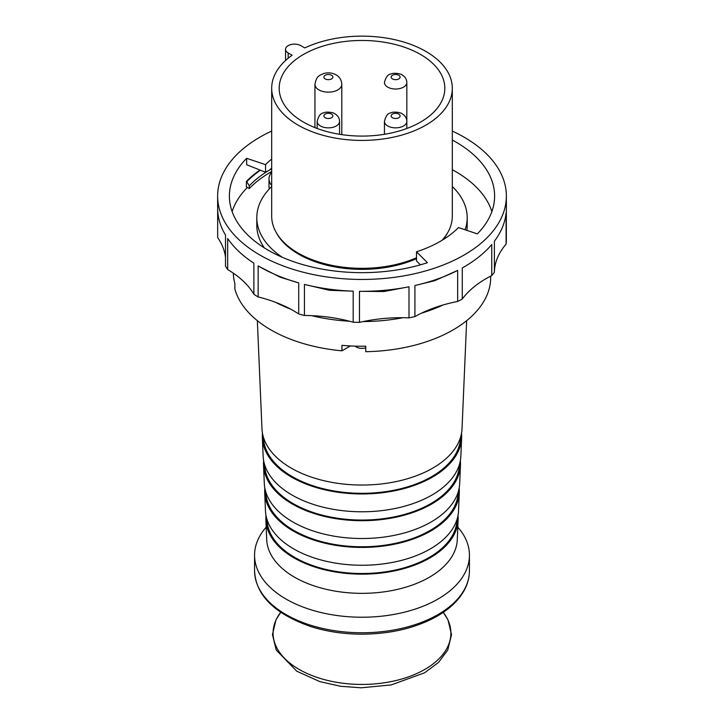 <?xml version="1.0" encoding="UTF-8"?>
<svg xmlns="http://www.w3.org/2000/svg" width="724" height="724" viewBox="0 0 724 724"><rect width="100%" height="100%" fill="white"/><g stroke="black" fill="none" stroke-linecap="round" stroke-linejoin="round"><path stroke-width="1.09" d="M233.354 274.115L233.427 275.211M233.318 273.174A128.7 74.3 0 0 0 234.875 283.509L234.875 288.994A128.7 74.3 0 0 0 270.993 329.963A128.7 74.3 0 0 0 341.954 350.814L341.954 345.339A128.7 74.3 0 0 0 365.765 346.208L365.765 351.692A128.7 74.3 0 0 0 490.646 279.591L490.646 276.152M443.07 304.976A128.7 74.3 180 0 1 421.468 313.166A128.7 74.3 0 0 0 443.07 304.976M402.96 317.709A128.7 74.3 180 0 1 363.158 321.565A128.7 74.3 0 0 0 402.96 317.709M349.466 321.221A128.7 74.3 180 0 1 311.682 315.655A128.7 74.3 0 0 0 349.466 321.221M290.424 309.021A128.7 74.3 180 0 1 275.536 302.306A128.7 74.3 0 0 0 290.424 309.021M350.407 345.936L341.954 350.814M257.346 320.669L261.97 428.708A100.066 57.766 0 0 0 291.247 468.129A100.066 57.766 0 0 0 399.15 480.917A100.066 57.766 0 0 0 462.03 428.708L466.654 320.669M263.455 437.305L263.482 437.821A98.555 56.897 0 0 0 292.315 476.645A98.555 56.897 0 0 0 398.589 489.243A98.555 56.897 0 0 0 460.518 437.821L460.545 437.305M461.523 433.269A99.668 57.549 180 0 1 461.641 437.839A99.668 57.549 180 0 1 399.005 489.849A99.668 57.549 180 0 1 291.519 477.107A99.668 57.549 180 0 1 262.359 437.839A99.668 57.549 180 0 1 262.477 433.269M262.359 437.839L263.138 456.102A98.889 57.096 0 0 0 292.071 495.062A98.889 57.096 0 0 0 398.716 507.705A98.889 57.096 0 0 0 460.862 456.102L461.641 437.839M264.631 464.645L264.649 465.215A97.378 56.219 0 0 0 293.139 503.578A97.378 56.219 0 0 0 398.155 516.031A97.378 56.219 0 0 0 459.351 465.215L459.369 464.645M460.346 460.663A98.5 56.87 180 0 1 460.473 465.233A98.5 56.87 180 0 1 398.571 516.628A98.5 56.87 180 0 1 292.351 504.04A98.5 56.87 180 0 1 263.527 465.233A98.5 56.87 180 0 1 263.654 460.663M263.527 465.233L264.314 483.496A97.713 56.418 0 0 0 292.903 521.995A97.713 56.418 0 0 0 398.281 534.484A97.713 56.418 0 0 0 459.686 483.496L460.473 465.233M265.798 491.994L265.826 492.61A96.211 55.54 0 0 0 293.971 530.511A96.211 55.54 0 0 0 397.72 542.81A96.211 55.54 0 0 0 458.174 492.61L458.202 491.994M459.17 488.057A97.324 56.191 180 0 1 459.297 492.628A97.324 56.191 180 0 1 398.128 543.416A97.324 56.191 180 0 1 293.184 530.973A97.324 56.191 180 0 1 264.703 492.628A97.324 56.191 180 0 1 264.83 488.057M264.703 492.628L265.482 510.891A96.545 55.739 0 0 0 293.736 548.928A96.545 55.739 0 0 0 397.838 561.272A96.545 55.739 0 0 0 458.518 510.891L459.297 492.628M266.966 519.334L266.993 520.004A95.034 54.87 0 0 0 294.804 557.453A95.034 54.87 0 0 0 397.277 569.598A95.034 54.87 0 0 0 457.007 520.004L457.034 519.334M457.993 515.452A96.156 55.513 180 0 1 458.12 520.022A96.156 55.513 180 0 1 397.693 570.195A96.156 55.513 180 0 1 294.007 557.905A96.156 55.513 180 0 1 265.88 520.022A96.156 55.513 180 0 1 266.007 515.452M457.821 527.153A107.433 62.029 180 0 1 469.433 555.199A107.433 62.029 180 0 1 437.966 599.065A107.433 62.029 180 0 1 320.886 612.504A107.433 62.029 180 0 1 254.567 555.199A107.433 62.029 180 0 1 266.179 527.153M298.143 125.143A90.31 52.137 180 0 1 271.69 88.274A90.31 52.137 180 0 1 292.125 55.241L288.17 52.961A8.95 5.168 180 0 1 285.546 49.304A8.95 5.168 180 0 1 291.075 44.526A8.95 5.168 180 0 1 300.831 45.648L304.786 47.938A90.31 52.137 180 0 1 425.857 51.404A90.31 52.137 180 0 1 452.31 88.274A90.31 52.137 180 0 1 396.562 136.447A90.31 52.137 180 0 1 298.143 125.143M303.447 122.085A82.817 47.811 0 0 0 393.693 132.447A82.817 47.811 0 0 0 444.817 88.274A82.817 47.811 0 0 0 420.553 54.472A82.817 47.811 0 0 0 330.307 44.101A82.817 47.811 0 0 0 279.183 88.274A82.817 47.811 0 0 0 303.447 122.085M271.69 88.274L271.69 216.205A90.31 52.137 0 0 0 298.143 253.074A90.31 52.137 0 0 0 416.508 257.771M442.093 240.296A90.31 52.137 0 0 0 452.31 216.205L452.31 88.274M452.31 169.715A132.058 76.237 180 0 1 455.378 171.425A132.058 76.237 180 0 1 491.877 211.562M232.123 211.562A132.058 76.237 180 0 1 247.373 187.489M217.634 196.095L217.634 207.978A144.366 83.35 0 0 0 225.499 235.11L225.499 266.179A144.366 83.35 0 0 0 227.68 269.59A111.912 64.608 180 0 1 243.201 281.075A111.912 64.608 180 0 1 253.88 294.27A144.366 83.35 0 0 0 258.151 296.949A111.912 64.608 180 0 1 280.107 304.125A111.912 64.608 180 0 1 298.713 313.954A144.366 83.35 0 0 0 304.442 315.483A111.912 64.608 180 0 1 329.474 317.266A111.912 64.608 180 0 1 353.185 322.234A144.366 83.35 0 0 0 359.484 322.379A111.912 64.608 180 0 1 383.792 318.497A111.912 64.608 180 0 1 408.997 317.854A144.366 83.35 0 0 0 414.915 316.596A111.912 64.608 180 0 1 434.798 307.628A111.912 64.608 180 0 1 457.659 301.474A144.366 83.35 0 0 0 462.283 299.003A111.912 64.608 180 0 1 474.718 286.324A111.912 64.608 180 0 1 491.75 275.582A144.366 83.35 0 0 0 494.392 272.278A111.912 64.608 180 0 1 497.479 257.825A111.912 64.608 180 0 1 506.094 244.133A144.366 83.35 0 0 0 506.338 240.495L506.338 209.426A144.366 83.35 0 0 0 506.366 207.978L506.366 196.095A144.366 83.35 180 0 1 491.75 232.639A144.366 83.35 180 0 1 464.084 255.038A144.366 83.35 180 0 1 259.916 255.038A144.366 83.35 180 0 1 217.634 196.095A144.366 83.35 180 0 1 271.69 131.071M217.662 209.426L217.662 237.59A111.912 64.608 180 0 1 224.386 251.626A111.912 64.608 180 0 1 225.499 257.292M464.084 266.912L462.283 267.934A144.366 83.35 0 0 0 464.084 266.912L464.084 266.912A144.366 83.35 0 0 0 478.79 256.966A144.366 83.35 0 0 0 491.75 244.513L491.75 275.582M452.31 131.071A144.366 83.35 180 0 1 464.084 137.162A144.366 83.35 180 0 1 506.366 196.095M506.094 244.133L506.094 213.064A144.366 83.35 0 0 1 494.392 241.21L494.392 272.278M253.88 294.27L253.88 263.201A144.366 83.35 0 0 1 227.68 238.522L227.68 269.59M259.916 266.912A144.366 83.35 0 0 0 298.713 282.885L280.107 277.165L259.916 266.912A144.366 83.35 0 0 1 258.151 265.88L258.151 296.949M298.713 313.954L298.713 282.885M304.442 284.414A144.366 83.35 0 0 0 353.185 291.166L329.474 290.306L304.442 284.414L304.442 315.483M353.185 322.234L353.185 291.166M359.484 291.31A144.366 83.35 0 0 0 408.997 286.785L383.792 291.537L359.484 291.31L359.484 322.379M408.997 317.854L408.997 286.785M414.915 285.528A144.366 83.35 0 0 0 457.659 270.405L434.798 280.677L414.915 285.528L414.915 316.596M457.659 301.474L457.659 270.405M462.283 267.934L462.283 299.003M271.69 159.045A110.79 63.965 0 0 0 265.545 164.629L246.649 158.33A132.61 76.563 0 0 0 229.39 196.095A132.61 76.563 0 0 0 427.422 262.694L416.508 251.789A110.79 63.965 0 0 0 440.337 241.327A110.79 63.965 0 0 0 458.455 227.571L477.351 233.87A132.61 76.563 0 0 0 494.61 196.095A132.61 76.563 0 0 0 452.31 140.031M265.545 164.629L265.545 172.258L246.649 164.719L246.649 158.33M265.545 172.258L269.228 170.267A110.79 63.965 180 0 1 271.69 168.185M260.432 170.221A132.058 76.237 0 0 0 246.803 181.67L246.386 181.434A132.61 76.563 180 0 1 259.97 170.031M246.386 181.434L246.386 186.919L249.273 188.584A128.7 74.3 180 0 1 271.69 171.488M416.508 251.789L416.508 260.921L420.418 264.83M271.69 168.746A128.7 74.3 0 0 0 269.527 170.004M268.414 170.674A128.7 74.3 0 0 0 249.273 185.842L246.803 181.67M249.273 188.584L249.273 185.842M271.69 185.444A25.738 14.86 180 0 1 269.002 178.828A25.738 14.86 180 0 1 271.69 172.212M452.31 186.52A105.197 60.735 180 0 1 467.197 217.662A105.197 60.735 180 0 1 465.079 229.78M282.26 257.273A105.197 60.735 180 0 1 256.803 217.662A105.197 60.735 180 0 1 271.69 186.52M276.496 232.992A89.532 51.685 0 0 0 298.695 254.214A89.532 51.685 0 0 0 416.508 258.667M442.898 239.798A89.532 51.685 0 0 0 447.504 232.992M269.002 178.828L269.002 186.502A25.738 14.86 0 0 0 269.337 188.91M256.803 217.662L256.803 225.336A105.197 60.735 0 0 0 264.323 247.879M466.835 230.368A105.197 60.735 0 0 0 467.197 225.336L467.197 217.662M355.231 346.135A7.837 4.525 0 0 0 356.461 347.058A7.837 4.525 0 0 0 359.213 348.09A7.837 4.525 0 0 0 364.787 348.09A7.837 4.525 0 0 0 365.765 347.828M265.88 520.022L266.713 539.679A95.315 55.024 0 0 0 294.605 577.227A95.315 55.024 0 0 0 429.395 577.227A95.315 55.024 0 0 0 457.287 539.679L458.12 520.022M437.966 614.595A107.433 62.029 0 0 0 469.433 570.738C469.414 577.01 467.912 583.11 464.926 589.046C459.496 599.572 450.274 608.603 437.269 616.133C416.391 627.835 391.53 633.853 362.697 634.179C344.334 634.206 327.067 631.681 310.886 626.604C274.459 613.861 255.681 595.237 254.567 570.738A107.433 62.029 0 0 0 286.034 614.595A107.433 62.029 0 0 0 437.966 614.595M443.287 612.359A88.907 51.323 180 0 1 424.852 669.41A88.907 51.323 0 0 1 311.709 675.438A88.907 51.323 0 0 1 280.686 612.341L275.971 619.853L272.459 634.613L276.206 650.016L296.759 671.202L319.908 681.628L340.57 686.28L361.131 687.8L391.186 684.931L424.599 672.795L438.554 662.388L447.758 650.052L451.514 634.649L448.002 619.88L443.296 612.35M288.17 52.961L288.17 58.246M341.8 84.391A13.43 7.756 180 0 1 333.511 91.559A13.43 7.756 180 0 1 318.877 89.876A13.43 7.756 180 0 1 314.94 84.391C316.578 75.106 319.99 75.54 323.51 73.595C327.882 72.3 332.054 72.708 336.008 74.816C339.692 77.006 341.619 80.201 341.8 84.391L341.8 134.646M331.538 75.26A4.48 2.588 180 0 1 331.538 78.907A4.48 2.588 180 0 1 325.203 78.907A4.48 2.588 180 0 1 325.203 75.26A4.48 2.588 180 0 1 331.538 75.26M339.556 121.397A11.195 6.462 180 0 1 332.651 127.37A11.195 6.462 180 0 1 320.451 125.967A11.195 6.462 180 0 1 317.175 121.397C318.533 115.876 320.741 113.025 323.809 112.863C325.311 111.487 333.176 112.229 334.895 113.759C337.972 115.713 339.529 118.265 339.556 121.397L339.556 134.302M331.538 114.093A4.48 2.588 180 0 1 331.538 117.74A4.48 2.588 180 0 1 325.203 117.74A4.48 2.588 180 0 1 325.203 114.093A4.48 2.588 180 0 1 331.538 114.093M406.825 128.483L406.825 121.397A11.195 6.462 180 0 1 399.91 127.37A11.195 6.462 180 0 1 387.72 125.967A11.195 6.462 180 0 1 384.444 121.397C385.792 115.876 388.01 113.025 391.069 112.863C392.571 111.487 400.435 112.229 402.155 113.759C405.241 115.713 406.798 118.265 406.825 121.397L406.825 82.563A11.195 6.462 180 0 1 399.91 88.536A11.195 6.462 180 0 1 387.72 87.133A11.195 6.462 180 0 1 384.444 82.563C385.792 77.043 388.01 74.192 391.069 74.029C392.571 72.653 400.435 73.395 402.155 74.925C405.241 76.88 406.798 79.432 406.825 82.563M398.797 114.093A4.48 2.588 180 0 1 398.797 117.74A4.48 2.588 180 0 1 392.462 117.74A4.48 2.588 180 0 1 392.462 114.093A4.48 2.588 180 0 1 398.797 114.093M398.797 75.26A4.48 2.588 180 0 1 398.797 78.907A4.48 2.588 180 0 1 392.462 78.907A4.48 2.588 180 0 1 392.462 75.26A4.48 2.588 180 0 1 398.797 75.26M469.433 555.199L469.433 570.738M254.567 555.199L254.567 570.738M285.546 60.517L285.546 49.304M314.94 127.614L314.94 84.391M317.175 128.483L317.175 121.397M384.444 134.302L384.444 121.397M359.213 348.09A12.978 12.978 0 0 0 364.787 348.09"/></g></svg>
